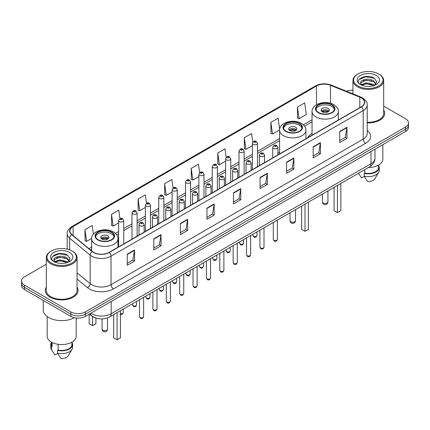 <?xml version="1.0" encoding="UTF-8"?>
<svg xmlns="http://www.w3.org/2000/svg" width="430" height="430" viewBox="0 0 430 430"><rect width="100%" height="100%" fill="white"/><g stroke="black" fill="none" stroke-linecap="round" stroke-linejoin="round"><path stroke-width="0.64" d="M279.597 152.107A18.098 10.449 0 0 0 277.898 153.316M312.051 133.375A18.098 10.449 0 0 0 307.81 137.659M96.814 318.324A10.245 5.912 180 0 1 91.929 316.158L89.381 314.056M46.316 264.203L24.499 276.802A10.245 5.912 0 0 0 21.5 280.983L21.5 285.445A10.245 5.912 0 0 0 24.499 289.627L70.859 316.389A10.245 5.912 0 0 0 85.344 316.389L405.501 131.548A10.245 5.912 0 0 0 408.5 127.366L408.5 125.135A10.245 5.912 0 0 1 405.501 129.317A10.245 5.912 0 0 0 408.5 125.135L408.5 122.905A10.245 5.912 0 0 0 405.501 118.723L383.684 106.129M21.5 280.983A10.245 5.912 0 0 0 24.499 285.165L70.859 311.927A10.245 5.912 0 0 0 85.344 311.927L85.344 314.158L405.501 129.317L85.344 314.158A10.245 5.912 0 0 1 70.859 314.158A10.245 5.912 0 0 0 85.344 314.158L85.344 316.389M24.499 285.165L24.499 287.396L70.859 314.158L24.499 287.396A10.245 5.912 0 0 1 21.5 283.214A10.245 5.912 0 0 0 24.499 287.396L24.499 289.627M46.316 287.17A16.388 9.46 0 0 0 45.295 290.46A16.388 9.46 0 0 0 50.095 297.151A16.388 9.46 0 0 0 67.956 299.205A16.388 9.46 0 0 0 78.072 290.46A16.388 9.46 0 0 0 77.051 287.17A16.388 9.46 0 0 1 78.072 290.46A16.388 9.46 0 0 1 67.956 299.205A16.388 9.46 0 0 1 50.095 297.151A16.388 9.46 0 0 1 45.295 290.46A16.388 9.46 0 0 1 46.316 287.17M361.264 97.873A10.927 6.31 180 0 1 364.468 102.329A10.927 6.31 180 0 1 361.264 106.79L109.102 252.378A10.927 6.31 180 0 1 92.423 251.534L71.901 234.613A10.927 6.31 180 0 1 69.929 230.996A10.927 6.31 180 0 1 73.127 226.535L316.502 86.021A10.927 6.31 180 0 1 330.498 85.317L359.808 97.164A10.927 6.31 180 0 1 361.264 97.873M361.458 97.76A11.201 6.466 0 0 0 359.964 97.035L330.654 85.188A11.201 6.466 0 0 0 316.313 85.909L72.933 226.422A11.201 6.466 0 0 0 71.681 234.705L92.203 251.625A11.201 6.466 0 0 0 109.295 252.491L361.458 106.903A11.201 6.466 0 0 0 361.458 97.76M127.258 254.135L127.258 265.288L134.504 261.107L134.504 249.954L127.258 254.135M127.258 263.31L132.838 260.085L134.472 250.325A2.73 1.575 -120 0 0 134.504 249.954M132.789 260.118L134.504 261.107M153.816 238.8L153.816 249.954L161.062 245.772L161.062 234.619L153.816 238.8M153.816 247.976L159.396 244.756L161.03 234.99A2.73 1.575 -120 0 0 161.062 234.619M159.347 244.783L161.062 245.772M180.374 223.466L180.374 234.619L187.62 230.437L187.62 219.284L180.374 223.466M180.374 232.641L185.953 229.421L187.593 219.655A2.73 1.575 -120 0 0 187.62 219.284M185.905 229.448L187.62 230.437M206.938 208.136L206.938 219.284L214.178 215.102L214.178 203.954L206.938 208.136M206.938 217.306L212.517 214.086L214.151 204.325A2.73 1.575 -120 0 0 214.178 203.954M212.463 214.113L214.178 215.102M339.732 131.467L339.732 142.62L346.972 138.439L346.972 127.285L339.732 131.467M339.732 140.637L345.312 137.417L346.945 127.656A2.73 1.575 -120 0 0 346.972 127.285M345.258 137.45L346.972 138.439M313.169 146.802L313.169 157.95L320.414 153.768L320.414 142.62L313.169 146.802M313.169 155.972L318.748 152.752L320.388 142.986A2.73 1.575 -120 0 0 320.414 142.62M318.7 152.779L320.414 153.768M286.611 162.131L286.611 173.285L293.857 169.103L293.857 157.95L286.611 162.131M286.611 171.307L292.19 168.087L293.824 158.321A2.73 1.575 -120 0 0 293.857 157.95M292.142 168.114L293.857 169.103M260.053 177.466L260.053 188.619L267.299 184.438L267.299 173.285L260.053 177.466M260.053 186.642L265.632 183.422L267.267 173.655A2.73 1.575 -120 0 0 267.299 173.285M265.584 183.449L267.299 184.438M233.495 192.801L233.495 203.954L240.736 199.773L240.736 188.619L233.495 192.801M233.495 201.976L239.075 198.751L240.709 188.99A2.73 1.575 -120 0 0 240.736 188.619M239.026 198.784L240.736 199.773M367.198 122.867A16.388 9.46 0 0 0 384.705 113.429A16.388 9.46 0 0 0 383.684 110.134A16.388 9.46 0 0 1 384.705 113.429A16.388 9.46 0 0 1 367.198 122.867M85.344 311.927L405.501 127.086A10.245 5.912 0 0 0 408.5 122.905M352.949 90.262A10.245 5.912 0 0 0 346.317 91.187M146.501 203.277L145.319 194.865L138.078 199.047L138.191 210.13M119.943 218.628L118.761 210.195L111.515 214.382L111.633 225.465M93.412 234.178L92.203 225.53L84.957 229.711L85.075 240.8M226.191 157.38L224.998 148.861L217.752 153.042L217.87 164.131M252.765 142.153L251.555 133.531L244.31 137.713L244.428 148.796M279.672 129.306L278.113 118.196L270.868 122.378L270.986 133.461M297.431 107.043L299.065 118.696L306.305 114.514L304.671 102.861L297.431 107.043L297.544 118.126M173.059 187.953L171.876 179.53L164.636 183.712L164.749 194.795M199.622 172.65L198.434 164.196L191.194 168.377L191.312 179.46M191.194 168.377L192.828 180.03L198.87 176.542M192.828 180.03L191.194 179.417M217.752 153.042L219.386 164.695L225.621 161.1M219.386 164.695L217.752 164.088M244.31 137.713L245.944 149.361L252.372 145.652M245.944 149.361L244.31 148.753M270.868 122.378L272.507 134.031L279.608 129.93M272.507 134.031L270.868 133.418M299.065 118.696L297.431 118.083M164.636 183.712L166.27 195.365L172.118 191.99M166.27 195.365L164.636 194.752M138.078 199.047L139.712 210.7L145.367 207.432M139.712 210.7L138.078 210.087M111.515 214.382L113.154 226.029L118.615 222.88M113.154 226.029L111.515 225.422M84.957 229.711L86.591 241.364L91.671 238.435M86.591 241.364L84.957 240.752M357.937 85.968A14.684 8.476 0 0 0 378.701 85.968A14.684 8.476 0 0 0 378.701 73.976L379.185 74.256A15.367 8.869 0 0 1 383.684 80.528A15.367 8.869 0 0 1 374.197 88.725A15.367 8.869 0 0 1 357.454 86.801A15.367 8.869 0 0 1 352.949 80.528A15.367 8.869 0 0 1 357.454 74.256L357.937 73.976A14.684 8.476 0 0 0 357.937 85.968M367.198 122.276A15.367 8.869 0 0 0 383.684 113.429L383.684 80.528M368.429 167.528A14.512 8.38 0 0 0 382.829 159.148L382.829 144.641M366.451 86.312L369.053 86.387M361.35 84.678L366.317 82.78L373.777 84.522L374.68 85.247M361.807 85.151L366.317 83.667L373.939 85.522M360.598 82.807L361.877 85.215M360.614 83.044C359.781 79.609 369.203 77.567 373.777 80.98L375.992 84.044M360.646 83.259L360.861 82.684L366.317 80.125L373.777 81.867L375.82 84.275M374.944 85.14L376.685 81.716L374.482 78.389C366.666 72.772 352.788 80.173 360.802 84.71L361.2 84.952M376.191 75.427A11.132 6.429 0 0 0 360.442 75.427A11.132 6.429 0 0 0 360.442 84.517A11.132 6.429 0 0 0 376.191 84.517A11.132 6.429 0 0 0 376.191 75.427M358.523 173.247L361.528 177.988L364.344 176.359M362.044 85.441L360.63 83.173M364.753 169.651L364.753 173.059A10.245 5.912 0 0 0 378.561 167.517L378.561 165.088M379.185 74.256L378.701 73.976A14.684 8.476 0 0 0 357.937 73.976M364.753 173.059L364.221 173.365L364.221 176.15L367.564 181.471A6.832 3.945 0 0 0 374.772 178.837L378.647 172.36A10.927 6.31 0 0 0 379.244 170.301L379.244 167.517A10.927 6.31 0 0 0 378.561 165.319M364.221 176.15A10.927 6.31 0 0 0 378.647 172.36M364.221 173.365A10.927 6.31 0 0 0 379.244 167.517M359.174 79.507L365.71 76.825L374.331 78.287M363.259 80.808L365.71 80.362L371.864 80.894M363.259 84.35L365.71 83.904L371.864 84.431M331.713 105.006A9.218 5.321 0 0 0 321.667 103.856A9.218 5.321 0 0 0 315.975 108.774A9.218 5.321 0 0 0 318.678 112.536A9.218 5.321 0 0 0 328.724 113.692A9.218 5.321 0 0 0 334.416 108.774A9.218 5.321 0 0 0 331.713 105.006M334.336 109.467A9.218 5.321 0 0 0 331.713 106.403A9.218 5.321 0 0 0 322.231 105.124A9.218 5.321 0 0 0 316.055 109.467M334.078 187.362L334.078 210.646L337.459 212.597L340.839 210.646L340.839 183.459M337.459 212.597L337.459 185.411M328.09 108.494A4.096 2.365 0 0 0 323.629 107.978A4.096 2.365 0 0 0 321.097 110.166A4.096 2.365 0 0 0 322.296 111.838A4.096 2.365 0 0 0 326.762 112.354A4.096 2.365 0 0 0 329.294 110.166A4.096 2.365 0 0 0 328.09 108.494M328.928 111.144A4.096 2.365 0 0 0 328.09 110.445A4.096 2.365 0 0 0 321.463 111.144M321.887 111.558A5.461 3.155 180 0 1 328.267 111.461L328.267 111.73M322.333 111.859A4.778 2.757 180 0 1 327.773 111.746L328.267 111.461M327.692 112.042L327.773 111.746M51.299 262.999A14.684 8.476 0 0 0 72.063 262.999A14.684 8.476 0 0 0 72.063 251.012L72.546 251.292A15.367 8.869 0 0 1 77.051 257.565A15.367 8.869 0 0 1 67.564 265.762A15.367 8.869 0 0 1 50.815 263.837A15.367 8.869 0 0 1 46.316 257.565A15.367 8.869 0 0 1 50.815 251.292L51.299 251.012A14.684 8.476 0 0 0 51.299 262.999M46.316 257.565L46.316 290.46A15.367 8.869 0 0 0 50.815 296.738A15.367 8.869 0 0 0 67.564 298.656A15.367 8.869 0 0 0 77.051 290.46L77.051 257.565M43.242 300.446L43.242 309.976A18.436 10.648 0 0 0 48.644 317.507A18.436 10.648 0 0 0 74.352 317.711M47.171 316.544L47.171 336.185A14.512 8.38 0 0 0 51.423 342.108A14.512 8.38 0 0 0 67.236 343.925A14.512 8.38 0 0 0 76.196 336.185L76.196 318.017M59.818 263.343L62.42 263.418M54.712 261.709L59.684 259.811L67.139 261.558L68.042 262.284M55.169 262.187L59.684 260.698L67.306 262.553M53.965 259.838L55.239 262.246M53.981 260.08C53.148 256.64 62.57 254.603 67.139 258.016L69.359 261.08M54.013 260.29L54.228 259.72L59.684 257.156L67.139 258.903L69.182 261.311M68.305 262.171L70.052 258.747L67.843 255.425C60.033 249.808 46.15 257.21 54.169 261.746L54.567 261.988M69.558 252.464A11.132 6.429 0 0 0 53.809 252.464A11.132 6.429 0 0 0 53.809 261.553A11.132 6.429 0 0 0 69.558 261.553A11.132 6.429 0 0 0 69.558 252.464M51.439 342.119L51.439 344.548A10.245 5.912 0 0 0 52.078 346.607L52.078 342.468M51.439 342.355A10.927 6.31 0 0 0 50.756 344.548L50.756 347.338A10.927 6.31 0 0 0 51.353 349.396A10.927 6.31 0 0 0 51.552 349.703L54.895 355.019L57.711 353.395M51.552 349.703L51.552 346.913L52.078 346.607M50.756 344.548A10.927 6.31 0 0 0 51.552 346.913M55.411 262.477L53.997 260.204M58.114 344.306L58.114 350.095A10.245 5.912 0 0 0 71.928 344.548L71.928 342.119M72.546 251.292L72.063 251.012A14.684 8.476 0 0 0 51.299 251.012M58.114 350.095L57.588 350.396L57.588 353.186L60.931 358.502A6.832 3.945 0 0 0 68.139 355.873L72.009 349.396A10.927 6.31 0 0 0 72.611 347.338L72.611 344.548A10.927 6.31 0 0 0 71.928 342.355M57.588 353.186A10.927 6.31 0 0 0 72.009 349.396M57.588 350.396A10.927 6.31 0 0 0 72.611 344.548M52.541 256.538L59.077 253.856L67.693 255.323M56.626 257.844L59.077 257.398L65.231 257.925M56.626 261.386L59.077 260.94L65.231 261.467M299.264 123.743A9.218 5.321 0 0 0 289.218 122.588A9.218 5.321 0 0 0 283.526 127.506A9.218 5.321 0 0 0 286.224 131.268A9.218 5.321 0 0 0 296.275 132.424A9.218 5.321 0 0 0 301.962 127.506A9.218 5.321 0 0 0 299.264 123.743M301.887 128.204A9.218 5.321 0 0 0 299.264 125.135A9.218 5.321 0 0 0 289.782 123.861A9.218 5.321 0 0 0 283.606 128.204M301.629 206.094L301.629 229.378L305.01 231.329L308.391 229.378L308.391 202.191M305.01 231.329L305.01 204.142M295.641 127.226A4.096 2.365 0 0 0 291.175 126.716A4.096 2.365 0 0 0 288.648 128.903A4.096 2.365 0 0 0 289.847 130.575A4.096 2.365 0 0 0 294.313 131.085A4.096 2.365 0 0 0 296.845 128.903A4.096 2.365 0 0 0 295.641 127.226M296.48 129.876A4.096 2.365 0 0 0 295.641 129.177A4.096 2.365 0 0 0 289.014 129.876M289.433 130.295A5.461 3.155 180 0 1 295.813 130.193L295.813 130.467M289.885 130.591A4.778 2.757 180 0 1 295.324 130.478L295.813 130.193M295.243 130.779L295.324 130.478M111.322 232.248A9.218 5.321 0 0 0 101.276 231.098A9.218 5.321 0 0 0 95.584 236.011A9.218 5.321 0 0 0 98.287 239.779A9.218 5.321 0 0 0 108.333 240.929A9.218 5.321 0 0 0 114.025 236.011A9.218 5.321 0 0 0 111.322 232.248M113.945 236.71A9.218 5.321 0 0 0 111.322 233.646A9.218 5.321 0 0 0 101.845 232.367A9.218 5.321 0 0 0 95.664 236.71M113.692 314.604L113.692 337.883L117.067 339.84L120.448 337.883L120.448 310.696M117.067 339.84L117.067 312.648M89.16 314.185L89.16 323.725L92.541 325.677L95.922 323.725L95.922 318.103M92.541 325.677L92.541 316.614M107.704 235.737A4.096 2.365 0 0 0 103.238 235.221A4.096 2.365 0 0 0 100.706 237.408A4.096 2.365 0 0 0 101.91 239.08A4.096 2.365 0 0 0 106.371 239.591A4.096 2.365 0 0 0 108.903 237.408A4.096 2.365 0 0 0 107.704 235.737M108.537 238.381A4.096 2.365 0 0 0 107.704 237.688A4.096 2.365 0 0 0 101.071 238.381M101.496 238.8A5.461 3.155 180 0 1 107.876 238.704L107.876 238.972M101.942 239.101A4.778 2.757 180 0 1 107.382 238.989L107.876 238.704M107.301 239.284L107.382 238.989M90.945 313.158A13.658 7.885 0 0 0 91.864 313.744A13.658 7.885 0 0 0 111.177 313.744L370.972 163.749A13.658 7.885 0 0 0 374.976 158.175C375.073 161.562 373.267 164.464 369.558 166.878L109.763 316.867A6.832 3.945 60 0 0 111.177 313.744L111.177 301.473M370.972 151.484L370.972 163.749A6.832 3.945 60 0 1 369.558 166.878M90.391 313.475A6.832 4.569 129.5 0 0 91.585 315.695L89.51 313.986M405.501 131.548L405.501 127.086M70.859 316.389L70.859 311.927M367.198 130.43A17.071 9.858 180 0 1 365.613 143.314L113.45 288.901A3.413 1.973 60 0 1 111.031 284.719L363.2 139.132A13.658 7.885 0 0 0 367.198 133.558L367.198 105.006A13.658 7.885 180 0 1 363.2 110.585A3.413 1.973 -120 0 0 361.458 106.903M113.45 288.901A17.071 9.858 180 0 1 89.306 288.901A17.071 9.858 180 0 1 87.392 287.584L77.051 279.059M92.203 251.625A3.413 2.284 129.5 0 0 90.187 255.119L90.187 283.666A13.658 7.885 0 0 0 91.719 284.719A13.658 7.885 0 0 0 111.031 284.719L111.031 256.173A13.658 7.885 180 0 1 90.187 255.119L69.665 238.193A13.658 7.885 180 0 1 67.193 233.673L67.193 249.147M367.198 105.006C367.655 102.877 366.086 100.496 362.49 97.868L360.695 96.997A3.413 1.602 112 0 0 359.964 97.035M360.695 96.997L331.385 85.151C325.73 83.146 320.361 83.436 315.281 86.021A3.413 1.973 60 0 1 316.313 85.909M72.933 226.422A3.413 1.973 -120 0 0 71.901 226.535C68.359 229.082 66.79 231.458 67.193 233.673M71.681 234.705A3.413 2.284 129.5 0 0 69.665 238.193L69.665 249.889M331.385 85.151A3.413 1.602 112 0 0 330.654 85.188M109.295 252.491A3.413 1.973 60 0 1 111.031 256.173L363.2 110.585L363.2 139.132A3.413 1.973 60 0 0 365.613 143.314M77.051 272.83L90.187 283.666A3.413 2.284 -50.5 0 1 87.392 287.584M73.127 226.535L73.127 235.624M359.808 97.164L359.808 107.634M330.498 85.317L330.498 103.254M338.663 119.841L338.34 119.712M316.502 86.021L316.502 104.689M312.051 119.819L303.349 124.84M279.597 138.557L257.495 151.317M252.372 154.273L244.122 159.035M238.999 161.997L230.743 166.759M225.621 169.716L217.37 174.483M212.248 177.439L203.992 182.207M198.87 185.163L190.614 189.926M185.491 192.887L177.241 197.65M172.118 200.606L163.862 205.373M158.74 208.33L150.489 213.097M145.367 216.053L137.111 220.821M131.988 223.777L123.738 228.54M118.615 231.496L115.407 233.35M91.66 247.062L88.919 248.642M233.495 193.156L240.709 188.99M260.053 177.821L267.267 173.655M286.611 162.486L293.824 158.321M313.169 147.151L320.388 142.986M339.732 131.822L346.945 127.656M206.938 208.486L214.151 204.325M180.374 223.82L187.593 219.655M153.816 239.155L161.03 234.99M127.258 254.49L134.472 250.325M318.313 112.746A9.734 5.617 0 0 0 332.078 112.746A9.734 5.617 0 0 0 332.078 104.802A9.734 5.617 0 0 0 318.313 104.802A9.734 5.617 0 0 0 318.313 112.746M338.34 120.029L338.34 111.558A13.147 7.589 180 0 1 330.224 118.572A13.147 7.589 180 0 1 315.899 116.928A13.147 7.589 180 0 1 312.051 111.558L312.051 135.208M323.263 203.003A2.73 1.575 180 0 1 322.462 201.89A2.73 2.73 0 0 0 326.563 204.255A2.73 2.73 0 0 0 327.929 201.89A2.73 1.575 180 0 1 327.128 203.003A2.73 1.575 180 0 1 323.263 203.003M285.864 131.478A9.734 5.617 0 0 0 299.624 131.478A9.734 5.617 0 0 0 299.624 123.534A9.734 5.617 0 0 0 285.864 123.534A9.734 5.617 0 0 0 285.864 131.478M305.891 138.761L305.891 130.295A13.147 7.589 180 0 1 297.775 137.304A13.147 7.589 180 0 1 283.451 135.66A13.147 7.589 180 0 1 279.597 130.295L279.597 153.945M290.814 221.74A2.73 1.575 180 0 1 290.013 220.628A2.73 2.73 0 0 0 294.109 222.993A2.73 2.73 0 0 0 295.474 220.628A2.73 1.575 180 0 1 294.679 221.74A2.73 1.575 180 0 1 290.814 221.74M97.922 239.988A9.734 5.617 0 0 0 111.687 239.988A9.734 5.617 0 0 0 111.687 232.039A9.734 5.617 0 0 0 97.922 232.039A9.734 5.617 0 0 0 97.922 239.988M117.949 247.272L117.949 238.8A13.147 7.589 180 0 1 109.838 245.815A13.147 7.589 180 0 1 95.508 244.17A13.147 7.589 180 0 1 91.66 238.8L91.66 250.905M102.872 330.245A2.73 1.575 180 0 1 102.071 329.133A2.73 2.73 0 0 0 106.172 331.498A2.73 2.73 0 0 0 107.538 329.133A2.73 1.575 180 0 1 106.737 330.245A2.73 1.575 180 0 1 102.872 330.245M277.388 239.402C276.71 241.246 275.662 241.784 274.243 241.02L273.286 239.402A2.048 1.183 0 0 0 273.888 240.241A2.048 1.183 0 0 0 276.119 240.494A2.048 1.183 0 0 0 277.388 239.402L277.388 220.09M273.528 148.447A2.558 1.478 180 0 1 272.776 147.399C273.432 145.297 274.77 144.69 276.796 145.571L277.898 147.399A2.558 1.478 180 0 1 276.318 148.764A2.558 1.478 180 0 1 273.528 148.447M275.942 145.657A0.855 0.494 0 0 0 274.732 145.657A0.855 0.494 0 0 0 274.732 146.356A0.855 0.494 0 0 0 275.942 146.356A0.855 0.494 0 0 0 275.942 145.657M264.009 247.126C263.337 248.965 262.289 249.507 260.865 248.744L259.913 247.126A2.048 1.183 0 0 0 260.51 247.959A2.048 1.183 0 0 0 262.746 248.218A2.048 1.183 0 0 0 264.009 247.126L264.009 227.814M260.15 156.165A2.558 1.478 180 0 1 259.397 155.123C260.053 153.021 261.392 152.413 263.418 153.295L264.52 155.123A2.558 1.478 180 0 1 262.94 156.488A2.558 1.478 180 0 1 260.15 156.165M262.563 153.381A0.855 0.494 0 0 0 261.359 153.381A0.855 0.494 0 0 0 261.359 154.074A0.855 0.494 0 0 0 262.563 154.074A0.855 0.494 0 0 0 262.563 153.381M250.636 254.845C249.959 256.688 248.911 257.231 247.492 256.463L246.535 254.845A2.048 1.183 0 0 0 247.137 255.683A2.048 1.183 0 0 0 249.368 255.941A2.048 1.183 0 0 0 250.636 254.845L250.636 235.538M246.772 163.889A2.558 1.478 180 0 1 246.025 162.846C246.68 160.745 248.019 160.132 250.04 161.019L251.147 162.846A2.558 1.478 180 0 1 249.567 164.212A2.558 1.478 180 0 1 246.772 163.889M249.19 161.1A0.855 0.494 0 0 0 247.981 161.1A0.855 0.494 0 0 0 247.981 161.798A0.855 0.494 0 0 0 249.19 161.798A0.855 0.494 0 0 0 249.19 161.1M237.258 262.569C236.581 264.412 235.532 264.95 234.113 264.187L233.162 262.569A2.048 1.183 0 0 0 233.759 263.407A2.048 1.183 0 0 0 235.995 263.66A2.048 1.183 0 0 0 237.258 262.569L237.258 243.262M233.399 171.613A2.558 1.478 180 0 1 232.646 170.565C233.302 168.463 234.64 167.856 236.667 168.737L237.768 170.565A2.558 1.478 180 0 1 236.188 171.93A2.558 1.478 180 0 1 233.399 171.613M235.812 168.823A0.855 0.494 0 0 0 234.603 168.823A0.855 0.494 0 0 0 234.603 169.522A0.855 0.494 0 0 0 235.812 169.522A0.855 0.494 0 0 0 235.812 168.823M223.879 270.293C223.208 272.136 222.159 272.674 220.735 271.911L219.784 270.293A2.048 1.183 0 0 0 220.386 271.131A2.048 1.183 0 0 0 222.616 271.384A2.048 1.183 0 0 0 223.879 270.293L223.879 250.986M220.02 179.337A2.558 1.478 180 0 1 219.273 178.289C219.929 176.187 221.267 175.58 223.288 176.461L224.395 178.289A2.558 1.478 180 0 1 222.815 179.654A2.558 1.478 180 0 1 220.02 179.337M222.439 176.547A0.855 0.494 0 0 0 221.23 176.547A0.855 0.494 0 0 0 221.23 177.246A0.855 0.494 0 0 0 222.439 177.246A0.855 0.494 0 0 0 222.439 176.547M210.506 278.017C209.829 279.86 208.781 280.398 207.362 279.634L206.411 278.017A2.048 1.183 0 0 0 207.007 278.85A2.048 1.183 0 0 0 209.243 279.108A2.048 1.183 0 0 0 210.506 278.017L210.506 258.704M206.647 187.055A2.558 1.478 180 0 1 205.895 186.013C206.55 183.911 207.889 183.304 209.915 184.185L211.017 186.013A2.558 1.478 180 0 1 209.437 187.378A2.558 1.478 180 0 1 206.647 187.055M209.061 184.271A0.855 0.494 0 0 0 207.851 184.271A0.855 0.494 0 0 0 207.851 184.964A0.855 0.494 0 0 0 209.061 184.964A0.855 0.494 0 0 0 209.061 184.271M197.128 285.735C196.456 287.579 195.408 288.121 193.984 287.353L193.032 285.735A2.048 1.183 0 0 0 193.634 286.573A2.048 1.183 0 0 0 195.865 286.832A2.048 1.183 0 0 0 197.128 285.735L197.128 266.428M193.269 194.779A2.558 1.478 180 0 1 192.522 193.736C193.172 191.635 194.516 191.022 196.537 191.909L197.644 193.736A2.558 1.478 180 0 1 196.058 195.102A2.558 1.478 180 0 1 193.269 194.779M195.682 191.99A0.855 0.494 0 0 0 194.478 191.99A0.855 0.494 0 0 0 194.478 192.688A0.855 0.494 0 0 0 195.682 192.688A0.855 0.494 0 0 0 195.682 191.99M183.755 293.459C183.078 295.302 182.03 295.84 180.611 295.077L179.654 293.459A2.048 1.183 0 0 0 180.256 294.297A2.048 1.183 0 0 0 182.487 294.555A2.048 1.183 0 0 0 183.755 293.459L183.755 274.152M179.896 202.503A2.558 1.478 180 0 1 179.143 201.455C179.799 199.353 181.137 198.746 183.164 199.627L184.266 201.455A2.558 1.478 180 0 1 182.685 202.82A2.558 1.478 180 0 1 179.896 202.503M182.309 199.713A0.855 0.494 0 0 0 181.1 199.713A0.855 0.494 0 0 0 181.1 200.412A0.855 0.494 0 0 0 182.309 200.412A0.855 0.494 0 0 0 182.309 199.713M170.377 301.183C169.705 303.026 168.657 303.564 167.232 302.801L166.281 301.183A2.048 1.183 0 0 0 166.878 302.021A2.048 1.183 0 0 0 169.114 302.274A2.048 1.183 0 0 0 170.377 301.183L170.377 281.876M166.518 210.227A2.558 1.478 180 0 1 165.77 209.179C166.421 207.077 167.759 206.47 169.785 207.351L170.887 209.179A2.558 1.478 180 0 1 169.307 210.544A2.558 1.478 180 0 1 166.518 210.227M168.931 207.437A0.855 0.494 0 0 0 167.727 207.437A0.855 0.494 0 0 0 167.727 208.136A0.855 0.494 0 0 0 168.931 208.136A0.855 0.494 0 0 0 168.931 207.437M157.004 308.907C156.326 310.75 155.278 311.288 153.859 310.524L152.903 308.907A2.048 1.183 0 0 0 153.505 309.74A2.048 1.183 0 0 0 155.735 309.998A2.048 1.183 0 0 0 157.004 308.907L157.004 289.594M153.144 217.946A2.558 1.478 180 0 1 152.392 216.903C153.048 214.801 154.386 214.194 156.412 215.075L157.514 216.903A2.558 1.478 180 0 1 155.934 218.268A2.558 1.478 180 0 1 153.144 217.946M155.558 215.161A0.855 0.494 0 0 0 154.349 215.161A0.855 0.494 0 0 0 154.349 215.855A0.855 0.494 0 0 0 155.558 215.855A0.855 0.494 0 0 0 155.558 215.161M143.625 316.625C142.953 318.469 141.905 319.012 140.481 318.248L139.53 316.625A2.048 1.183 0 0 0 140.126 317.464A2.048 1.183 0 0 0 142.362 317.722A2.048 1.183 0 0 0 143.625 316.625L143.625 297.318M139.766 225.669A2.558 1.478 180 0 1 139.014 224.627C139.669 222.525 141.008 221.912 143.034 222.799L144.136 224.627A2.558 1.478 180 0 1 142.556 225.992A2.558 1.478 180 0 1 139.766 225.669M142.179 222.88A0.855 0.494 0 0 0 140.975 222.88A0.855 0.494 0 0 0 140.975 223.578A0.855 0.494 0 0 0 142.179 223.578A0.855 0.494 0 0 0 142.179 222.88M253.485 236.183A2.048 1.183 0 0 0 255.721 236.441A2.048 1.183 0 0 0 256.984 235.344C256.307 237.188 255.259 237.725 253.84 236.962L252.888 235.344A2.048 1.183 0 0 0 253.485 236.183M257.495 166.706L257.495 143.34A2.558 1.478 180 0 1 255.915 144.706A2.558 1.478 180 0 1 253.125 144.389A2.558 1.478 180 0 1 252.372 143.34L252.372 169.662M254.329 142.298A0.855 0.494 0 0 0 255.538 142.298A0.855 0.494 0 0 0 255.538 141.599A0.855 0.494 0 0 0 254.329 141.599A0.855 0.494 0 0 0 254.329 142.298M240.112 243.907A2.048 1.183 0 0 0 242.343 244.159A2.048 1.183 0 0 0 243.606 243.068C242.934 244.912 241.886 245.449 240.461 244.686L239.51 243.068A2.048 1.183 0 0 0 240.112 243.907M244.122 174.429L244.122 151.064A2.558 1.478 180 0 1 242.541 152.43A2.558 1.478 180 0 1 239.746 152.112A2.558 1.478 180 0 1 238.999 151.064L238.999 177.386M240.956 150.022A0.855 0.494 0 0 0 242.16 150.022A0.855 0.494 0 0 0 242.16 149.323A0.855 0.494 0 0 0 240.956 149.323A0.855 0.494 0 0 0 240.956 150.022M226.734 251.625A2.048 1.183 0 0 0 228.964 251.883A2.048 1.183 0 0 0 230.233 250.792C229.555 252.636 228.507 253.173 227.088 252.41L226.132 250.792A2.048 1.183 0 0 0 226.734 251.625M230.743 182.148L230.743 158.788A2.558 1.478 180 0 1 229.163 160.153A2.558 1.478 180 0 1 226.374 159.831A2.558 1.478 180 0 1 225.621 158.788L225.621 185.104M227.577 157.74A0.855 0.494 0 0 0 228.787 157.74A0.855 0.494 0 0 0 228.787 157.047A0.855 0.494 0 0 0 227.577 157.047A0.855 0.494 0 0 0 227.577 157.74M213.361 259.349A2.048 1.183 0 0 0 215.591 259.607A2.048 1.183 0 0 0 216.854 258.511C216.182 260.354 215.134 260.897 213.71 260.134L212.759 258.511A2.048 1.183 0 0 0 213.361 259.349M217.37 189.872L217.37 166.512A2.558 1.478 180 0 1 215.785 167.877A2.558 1.478 180 0 1 212.995 167.555A2.558 1.478 180 0 1 212.248 166.512L212.248 192.828M214.204 165.464A0.855 0.494 0 0 0 215.408 165.464A0.855 0.494 0 0 0 215.408 164.765A0.855 0.494 0 0 0 214.204 164.765A0.855 0.494 0 0 0 214.204 165.464M199.982 267.073A2.048 1.183 0 0 0 202.213 267.331A2.048 1.183 0 0 0 203.481 266.234C202.804 268.078 201.756 268.616 200.337 267.852L199.38 266.234A2.048 1.183 0 0 0 199.982 267.073M203.992 197.596L203.992 174.231A2.558 1.478 180 0 1 202.412 175.601A2.558 1.478 180 0 1 199.622 175.279A2.558 1.478 180 0 1 198.87 174.231L198.87 200.552M200.826 173.188A0.855 0.494 0 0 0 202.035 173.188A0.855 0.494 0 0 0 202.035 172.489A0.855 0.494 0 0 0 200.826 172.489A0.855 0.494 0 0 0 200.826 173.188M186.604 274.797A2.048 1.183 0 0 0 188.84 275.05A2.048 1.183 0 0 0 190.103 273.958C189.431 275.802 188.383 276.339 186.959 275.576L186.007 273.958A2.048 1.183 0 0 0 186.604 274.797M190.614 205.32L190.614 181.954A2.558 1.478 180 0 1 189.033 183.32A2.558 1.478 180 0 1 186.244 183.003A2.558 1.478 180 0 1 185.491 181.954L185.491 208.276M187.453 180.912A0.855 0.494 0 0 0 188.657 180.912A0.855 0.494 0 0 0 188.657 180.213A0.855 0.494 0 0 0 187.453 180.213A0.855 0.494 0 0 0 187.453 180.912M173.231 282.515A2.048 1.183 0 0 0 175.462 282.773A2.048 1.183 0 0 0 176.73 281.682C176.053 283.526 175.005 284.063 173.586 283.3L172.629 281.682A2.048 1.183 0 0 0 173.231 282.515M177.241 213.038L177.241 189.678A2.558 1.478 180 0 1 175.66 191.044A2.558 1.478 180 0 1 172.865 190.721A2.558 1.478 180 0 1 172.118 189.678L172.118 215.994M174.075 188.63A0.855 0.494 0 0 0 175.284 188.63A0.855 0.494 0 0 0 175.284 187.937A0.855 0.494 0 0 0 174.075 187.937A0.855 0.494 0 0 0 174.075 188.63M159.852 290.239A2.048 1.183 0 0 0 162.088 290.497A2.048 1.183 0 0 0 163.352 289.406C162.674 291.244 161.626 291.787 160.207 291.024L159.256 289.406A2.048 1.183 0 0 0 159.852 290.239M163.862 220.762L163.862 197.402A2.558 1.478 180 0 1 162.282 198.767A2.558 1.478 180 0 1 159.492 198.445A2.558 1.478 180 0 1 158.74 197.402L158.74 223.718M160.702 196.354A0.855 0.494 0 0 0 161.906 196.354A0.855 0.494 0 0 0 161.906 195.655A0.855 0.494 0 0 0 160.702 195.655A0.855 0.494 0 0 0 160.702 196.354M146.479 297.963A2.048 1.183 0 0 0 148.71 298.221A2.048 1.183 0 0 0 149.973 297.125C149.301 298.968 148.253 299.506 146.834 298.742L145.877 297.125A2.048 1.183 0 0 0 146.479 297.963M150.489 228.486L150.489 205.121A2.558 1.478 180 0 1 148.909 206.491A2.558 1.478 180 0 1 146.114 206.169A2.558 1.478 180 0 1 145.367 205.121L145.367 231.442M147.323 204.078A0.855 0.494 0 0 0 148.533 204.078A0.855 0.494 0 0 0 148.533 203.379A0.855 0.494 0 0 0 147.323 203.379A0.855 0.494 0 0 0 147.323 204.078M133.101 305.687A2.048 1.183 0 0 0 135.337 305.94A2.048 1.183 0 0 0 136.6 304.848C135.923 306.692 134.875 307.23 133.456 306.466L132.505 304.848A2.048 1.183 0 0 0 133.101 305.687M137.111 236.21L137.111 212.845A2.558 1.478 180 0 1 135.531 214.21A2.558 1.478 180 0 1 132.741 213.893A2.558 1.478 180 0 1 131.988 212.845L131.988 239.166M133.945 211.802A0.855 0.494 0 0 0 135.154 211.802A0.855 0.494 0 0 0 135.154 211.103A0.855 0.494 0 0 0 133.945 211.103A0.855 0.494 0 0 0 133.945 211.802M120.448 313.68A2.048 1.183 0 0 0 123.222 312.572C122.55 314.416 121.502 314.954 120.078 314.19M123.738 243.928L123.738 220.569A2.558 1.478 180 0 1 122.152 221.934A2.558 1.478 180 0 1 119.363 221.611A2.558 1.478 180 0 1 118.615 220.569L118.615 246.884M120.572 219.52A0.855 0.494 0 0 0 121.776 219.52A0.855 0.494 0 0 0 121.776 218.827A0.855 0.494 0 0 0 120.572 218.827A0.855 0.494 0 0 0 120.572 219.52M109.763 316.867C104.27 319.63 98.771 319.63 93.278 316.867L91.585 315.695M374.976 158.175L374.976 149.172M315.281 86.021L71.901 226.535M312.051 121.9L304.558 126.221M279.597 140.631L257.495 153.392M252.372 156.353L244.122 161.116M238.999 164.072L230.743 168.839M225.621 171.796L217.37 176.563M212.248 179.52L203.992 184.282M198.87 187.244L190.614 192.006M185.491 194.962L177.241 199.73M172.118 202.686L163.862 207.453M158.74 210.41L150.489 215.172M145.367 218.134L137.111 222.896M131.988 225.852L123.738 230.62M118.615 233.576L116.616 234.732M91.66 249.137L90.402 249.868M359.098 174.214L358.518 173.252M352.949 93.869L352.949 80.528M338.34 111.558C338.63 109.247 337.109 106.936 333.782 104.63C326.031 99.835 311.594 103.684 312.051 111.558M327.929 190.915L327.929 201.89M322.462 194.07L322.462 201.89M52.465 351.251L51.353 349.396M305.891 130.295C306.181 127.979 304.66 125.673 301.333 123.367C293.583 118.567 279.145 122.416 279.597 130.295M295.474 209.647L295.474 220.628M290.013 212.802L290.013 220.628M117.949 238.8C118.239 236.489 116.718 234.178 113.391 231.872C105.646 227.078 91.203 230.921 91.66 238.8M107.538 317.904L107.538 329.133M102.071 318.931L102.071 329.133M273.286 239.402L273.286 222.46M272.776 157.88L272.776 147.399M277.898 154.924L277.898 147.399M259.913 247.126L259.913 230.179M259.397 165.604L259.397 155.123M264.52 162.648L264.52 155.123M246.535 254.845L246.535 237.903M246.025 173.328L246.025 162.846M251.147 170.371L251.147 162.846M233.162 262.569L233.162 245.627M232.646 181.051L232.646 170.565M237.768 178.095L237.768 170.565M219.784 270.293L219.784 253.351M219.273 188.77L219.273 178.289M224.395 185.814L224.395 178.289M206.411 278.017L206.411 261.069M205.895 196.494L205.895 186.013M211.017 193.538L211.017 186.013M193.032 285.735L193.032 268.793M192.522 204.218L192.522 193.736M197.644 201.261L197.644 193.736M179.654 293.459L179.654 276.517M179.143 211.942L179.143 201.455M184.266 208.985L184.266 201.455M166.281 301.183L166.281 284.241M165.77 219.666L165.77 209.179M170.887 216.704L170.887 209.179M152.903 308.907L152.903 291.959M152.392 227.384L152.392 216.903M157.514 224.428L157.514 216.903M139.53 316.625L139.53 299.683M139.014 235.108L139.014 224.627M144.136 232.152L144.136 224.627M256.984 235.344L256.984 231.872M257.495 143.34L256.393 141.513C254.904 140.443 253.566 141.051 252.372 143.34M252.888 235.344L252.888 234.237M243.606 243.068L243.606 239.596M244.122 151.064L243.014 149.237C241.531 148.167 240.193 148.775 238.999 151.064M239.51 243.068L239.51 241.961M230.233 250.792L230.233 247.314M230.743 158.788L229.642 156.961C228.153 155.886 226.814 156.499 225.621 158.788M226.132 250.792L226.132 249.685M216.854 258.511L216.854 255.038M217.37 166.512L216.263 164.685C214.78 163.61 213.441 164.217 212.248 166.512M212.759 258.511L212.759 257.403M203.481 266.234L203.481 262.762M203.992 174.231L202.89 172.403C201.401 171.333 200.063 171.941 198.87 174.231M199.38 266.234L199.38 265.127M190.103 273.958L190.103 270.486M190.614 181.954L189.512 180.127C188.028 179.057 186.684 179.665 185.491 181.954M186.007 273.958L186.007 272.851M176.73 281.682L176.73 278.205M177.241 189.678L176.133 187.851C174.65 186.776 173.311 187.389 172.118 189.678M172.629 281.682L172.629 280.575M163.352 289.406L163.352 285.928M163.862 197.402L162.76 195.575C161.277 194.5 159.933 195.112 158.74 197.402M159.256 289.406L159.256 288.293M149.973 297.125L149.973 293.652M150.489 205.121L149.382 203.299C147.899 202.224 146.56 202.831 145.367 205.121M145.877 297.125L145.877 296.017M136.6 304.848L136.6 301.376M137.111 212.845L136.009 211.017C134.52 209.947 133.182 210.555 131.988 212.845M132.505 304.848L132.505 303.741M123.222 312.572L123.222 309.1M123.738 220.569L122.631 218.741C121.147 217.666 119.809 218.279 118.615 220.569"/></g></svg>
